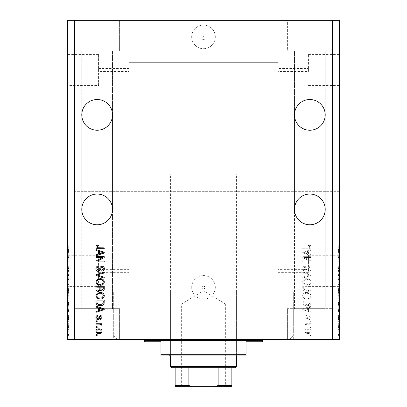 <?xml version="1.0" encoding="UTF-8"?>
<svg xmlns="http://www.w3.org/2000/svg" width="407" height="407" viewBox="0 0 407 407"><rect width="100%" height="100%" fill="white"/><g stroke="black" fill="none" stroke-linecap="round" stroke-linejoin="round"><path stroke-width="0.31" stroke-dasharray="2.04 1.53" d="M308.43 71.454L308.43 54.426L308.43 71.454L277.94 71.454L277.925 69.979L277.925 270.853L277.94 269.373L308.43 269.373L308.43 270.853L308.43 269.373M339.148 69.979L339.148 46.347L339.148 69.979M339.148 270.853L339.148 294.485L339.148 270.853M308.43 270.853L308.43 255.301L308.43 270.853M339.387 270.853L339.387 294.485L339.387 270.853M339.387 69.979L339.387 46.347L339.387 69.979M202.025 38.131A1.475 1.475 0 0 1 203.5 36.655A1.475 1.475 0 0 1 204.975 38.131A1.475 1.475 0 0 1 203.5 39.611A1.475 1.475 0 0 1 202.025 38.131A1.475 1.475 0 0 1 203.5 36.655A1.475 1.475 0 0 1 204.975 38.131A1.475 1.475 0 0 1 203.5 39.611A1.475 1.475 0 0 1 202.025 38.131M191.682 36.895A11.818 11.818 0 0 1 203.5 25.076A11.818 11.818 0 0 1 215.318 36.895A11.818 11.818 0 0 1 203.5 48.708A11.818 11.818 0 0 1 191.682 36.895A11.818 11.818 0 0 1 203.5 25.076A11.818 11.818 0 0 1 215.318 36.895A11.818 11.818 0 0 1 203.5 48.708A11.818 11.818 0 0 1 191.682 36.895M202.025 287.393A1.475 1.475 0 0 1 203.5 285.918A1.475 1.475 0 0 1 204.975 287.393C203.993 289.301 203.007 289.301 202.025 287.393C203.007 285.49 203.988 285.49 204.975 287.393A1.475 1.475 0 0 1 203.5 288.873A1.475 1.475 0 0 1 202.025 287.393M191.682 287.393A11.818 11.818 0 0 1 203.5 275.58A11.818 11.818 0 0 1 215.318 287.393A11.818 11.818 0 0 1 203.5 299.211A11.818 11.818 0 0 1 191.682 287.393A11.818 11.818 0 0 1 203.5 275.58A11.818 11.818 0 0 1 215.318 287.393A11.818 11.818 0 0 1 203.5 299.211A11.818 11.818 0 0 1 191.682 287.393M277.94 173.962L129.06 173.962L277.94 173.962L277.94 62.653L129.06 62.653L277.94 62.653L129.06 62.653L129.06 272.329L98.57 272.329L98.57 269.373L98.57 272.329M308.43 272.329L277.94 272.329L277.925 270.853L277.94 292.119L129.06 292.119L129.06 269.373L98.57 269.373M98.57 68.503L129.06 68.503L129.06 71.454L98.57 71.454L98.57 68.503L98.57 71.454M98.57 85.526L98.57 54.426L98.57 85.526L67.852 85.526L67.852 54.426L67.852 85.526M98.57 54.426L67.852 54.426M98.57 286.401L98.57 255.301L98.57 286.401L67.852 286.401L67.852 255.301L67.852 286.401M98.57 255.301L67.852 255.301M67.852 294.485L67.852 247.222L67.613 294.485M67.852 93.61L67.852 46.347L67.613 93.61M81.792 114.881A15.359 15.359 0 0 1 97.156 99.517A15.359 15.359 0 0 1 112.515 114.881C113.131 110.383 108.527 99.725 97.156 99.517C85.785 99.725 81.176 110.383 81.792 114.881C81.176 110.383 85.785 99.725 97.156 99.517C108.527 99.725 113.131 110.383 112.515 114.881C113.131 110.383 108.527 99.725 97.156 99.517C85.785 99.725 81.176 110.383 81.792 114.881C81.176 110.383 85.785 99.725 97.156 99.517C108.527 99.725 113.131 110.383 112.515 114.881L112.515 209.407C113.131 204.914 108.527 194.256 97.156 194.047C85.785 194.256 81.176 204.914 81.792 209.407A15.359 15.359 0 0 1 97.156 194.047A15.359 15.359 0 0 1 112.515 209.407C113.131 204.914 108.527 194.256 97.156 194.047C85.785 194.256 81.176 204.914 81.792 209.407C81.176 204.914 85.785 194.256 97.156 194.047C108.527 194.256 113.131 204.914 112.515 209.407L112.515 308.664L81.792 308.664L112.515 308.664L81.792 308.664L112.515 308.664L112.515 209.407C113.131 213.899 108.527 224.557 97.156 224.771C85.785 224.557 81.176 213.899 81.792 209.407C81.176 204.914 85.785 194.256 97.156 194.047C108.527 194.256 113.131 204.914 112.515 209.407C113.131 213.899 108.527 224.557 97.156 224.771C85.785 224.557 81.176 213.899 81.792 209.407L81.792 308.664L81.792 209.407C81.176 213.899 85.785 224.557 97.156 224.771C108.527 224.557 113.131 213.899 112.515 209.407A15.359 15.359 0 0 1 97.156 224.771A15.359 15.359 0 0 1 81.792 209.407C81.176 213.899 85.785 224.557 97.156 224.771C108.527 224.557 113.131 213.899 112.515 209.407L112.515 114.881C113.131 119.373 108.527 130.031 97.156 130.24C85.785 130.031 81.176 119.373 81.792 114.881L81.792 209.407L81.792 114.881C81.176 119.373 85.785 130.031 97.156 130.24C108.527 130.031 113.131 119.373 112.515 114.881C113.131 119.373 108.527 130.031 97.156 130.24C85.785 130.031 81.176 119.373 81.792 114.881C81.176 119.373 85.785 130.031 97.156 130.24C108.527 130.031 113.131 119.373 112.515 114.881A15.359 15.359 0 0 1 97.156 130.24A15.359 15.359 0 0 1 81.792 114.881L81.792 51.073L81.792 114.881M294.485 114.881A15.359 15.359 0 0 1 309.844 99.517A15.359 15.359 0 0 1 325.208 114.881C325.824 110.383 321.215 99.725 309.844 99.517C298.473 99.725 293.869 110.383 294.485 114.881C293.869 110.383 298.473 99.725 309.844 99.517C321.215 99.725 325.824 110.383 325.208 114.881C325.824 110.383 321.215 99.725 309.844 99.517C298.473 99.725 293.869 110.383 294.485 114.881C293.869 110.383 298.473 99.725 309.844 99.517C321.215 99.725 325.824 110.383 325.208 114.881L325.208 209.407C325.824 204.914 321.215 194.256 309.844 194.047C298.473 194.256 293.869 204.914 294.485 209.407A15.359 15.359 0 0 1 309.844 194.047A15.359 15.359 0 0 1 325.208 209.407C325.824 204.914 321.215 194.256 309.844 194.047C298.473 194.256 293.869 204.914 294.485 209.407C293.869 204.914 298.473 194.256 309.844 194.047C321.215 194.256 325.824 204.914 325.208 209.407L325.208 308.664L294.485 308.664L325.208 308.664L294.485 308.664L325.208 308.664L325.208 209.407C325.824 213.899 321.215 224.557 309.844 224.771C298.473 224.557 293.869 213.899 294.485 209.407C293.869 204.914 298.473 194.256 309.844 194.047C321.215 194.256 325.824 204.914 325.208 209.407C325.824 213.899 321.215 224.557 309.844 224.771C298.473 224.557 293.869 213.899 294.485 209.407L294.485 308.664L294.485 209.407C293.869 213.899 298.473 224.557 309.844 224.771C321.215 224.557 325.824 213.899 325.208 209.407A15.359 15.359 0 0 1 309.844 224.771A15.359 15.359 0 0 1 294.485 209.407C293.869 213.899 298.473 224.557 309.844 224.771C321.215 224.557 325.824 213.899 325.208 209.407L325.208 114.881C325.824 119.373 321.215 130.031 309.844 130.24C298.473 130.031 293.869 119.373 294.485 114.881L294.485 209.407L294.485 114.881C293.869 119.373 298.473 130.031 309.844 130.24C321.215 130.031 325.824 119.373 325.208 114.881C325.824 119.373 321.215 130.031 309.844 130.24C298.473 130.031 293.869 119.373 294.485 114.881C293.869 119.373 298.473 130.031 309.844 130.24C321.215 130.031 325.824 119.373 325.208 114.881A15.359 15.359 0 0 1 309.844 130.24A15.359 15.359 0 0 1 294.485 114.881L294.485 51.073L294.485 114.881M112.515 51.073L112.515 114.881L112.515 51.073L81.792 51.073L112.515 51.073M325.208 51.073L325.208 114.881L325.208 51.073L294.485 51.073L325.208 51.073M74.705 227.131L67.613 227.131L67.613 20.35L74.705 20.35L74.705 51.073L119.607 51.073L74.705 51.073L119.607 51.073L74.705 51.073L74.705 20.35L119.607 20.35L74.705 20.35L119.607 20.35L74.705 20.35L74.705 191.682L339.387 191.682L339.387 339.387L287.393 339.387L332.295 339.387L287.393 339.387L332.295 339.387L332.295 227.131L74.705 227.131L74.705 339.387L332.295 339.387M119.607 51.073L119.607 20.35L119.607 51.073M74.705 20.35L332.295 20.35L287.393 20.35L332.295 20.35L332.295 51.073L332.295 20.35L287.393 20.35L287.393 51.073L332.295 51.073L287.393 51.073L332.295 51.073L287.393 51.073L287.393 20.35L332.295 20.35L332.295 191.682M119.607 308.664L119.607 339.387L119.607 308.664L74.705 308.664L74.705 339.387L74.705 308.664L119.607 308.664M287.393 308.664L287.393 339.387L287.393 308.664L332.295 308.664L287.393 308.664M129.06 173.962L129.06 62.653L277.94 62.653L277.94 68.503L308.43 68.503M129.06 292.119L277.94 292.119M289.759 339.387L117.241 339.387L289.759 339.387L293.305 335.841L293.305 292.119L113.695 292.119L293.305 292.119L113.695 292.119L293.305 292.119L293.305 339.387L113.695 339.387L293.305 339.387M117.241 339.387L113.695 335.841L113.695 292.119L113.695 339.387M332.295 20.35L339.387 20.35L339.387 191.682L74.705 191.682M304.441 257.534L311.024 257.534L311.024 256.675L302.757 256.675L302.757 257.585L309.351 261.075L302.757 261.075L302.757 261.935L311.024 261.935L311.024 261.014L304.441 257.534L311.024 257.534L311.024 256.675L302.757 256.675L302.757 257.585L309.351 261.075L302.757 261.075L302.757 261.935L311.024 261.935L311.024 261.014L304.441 257.534M308.725 271.388C310.287 271.235 311.09 270.37 311.136 268.783C311.024 267.043 310.093 266.122 308.343 266.02L308.236 266.875C309.447 266.987 310.088 267.648 310.17 268.859L308.75 270.528L307.188 268.462C306.97 267.119 306.212 266.376 304.914 266.234C303.459 266.356 302.701 267.16 302.65 268.635C302.727 270.207 303.546 271.052 305.118 271.174L305.225 270.314L303.617 268.661L304.935 267.094L305.774 267.363L306.751 270.116L308.725 271.388C310.287 271.235 311.09 270.37 311.136 268.783C311.024 267.043 310.093 266.122 308.343 266.02L308.236 266.875C309.447 266.987 310.088 267.648 310.17 268.859L308.75 270.528L307.188 268.462C306.97 267.119 306.212 266.376 304.914 266.234C303.459 266.356 302.701 267.16 302.65 268.635C302.727 270.207 303.546 271.052 305.118 271.174L305.225 270.314L303.617 268.661L304.935 267.094L305.774 267.363L306.751 270.116L308.725 271.388M302.757 278.083L311.024 275.478L311.024 274.588L302.757 272.115L302.757 273L310.058 274.99L302.757 277.187L302.757 278.083L311.024 275.478L311.024 274.588L302.757 272.115L302.757 273L310.058 274.99L302.757 277.187L302.757 278.083M311.136 281.97L309.839 279.533L307 278.693C304.538 278.597 303.088 279.69 302.65 281.975C303.078 284.218 304.492 285.307 306.898 285.246L309.869 284.401L311.136 281.97L309.839 279.533L307 278.693C304.538 278.597 303.088 279.69 302.65 281.975C303.078 284.218 304.492 285.307 306.898 285.246L309.869 284.401L311.136 281.97M311.136 295.721L309.839 293.279L307 292.445C304.538 292.343 303.088 293.437 302.65 295.726C303.078 297.97 304.492 299.059 306.898 298.997L309.869 298.153L311.136 295.721L309.839 293.279L307 292.445C304.538 292.343 303.088 293.437 302.65 295.726C303.078 297.97 304.492 299.059 306.898 298.997L309.869 298.153L311.136 295.721M308.557 307.809L311.024 307.087L311.024 306.191L302.757 308.837L302.757 309.671L311.024 312.317L311.024 311.421L308.557 310.699L308.557 307.809L311.024 307.087L311.024 306.191L302.757 308.837L302.757 309.671L311.024 312.317L311.024 311.421L308.557 310.699L308.557 307.809M309.844 335.521L311.024 335.521L311.024 334.661L309.844 334.661L309.844 335.521L311.024 335.521L311.024 334.661L309.844 334.661L309.844 335.521M307.957 333.475C309.747 333.587 310.811 332.819 311.136 331.166C310.816 329.538 309.778 328.77 308.018 328.856C306.257 328.764 305.219 329.533 304.904 331.166C305.209 332.778 306.227 333.547 307.957 333.475C309.747 333.587 310.811 332.819 311.136 331.166C310.816 329.538 309.778 328.77 308.018 328.856C306.257 328.764 305.219 329.533 304.904 331.166C305.209 332.778 306.227 333.547 307.957 333.475M309.844 327.569L311.024 327.569L311.024 326.709L309.844 326.709L309.844 327.569L311.024 327.569L311.024 326.709L309.844 326.709L309.844 327.569M307.911 324.13L311.024 324.13L311.024 323.275L305.011 323.275L305.011 324.13L305.972 324.13L304.904 325.147L305.225 325.956L306.084 325.636L305.978 325.056L306.68 324.282L311.024 324.13L311.024 323.275L305.011 323.275L305.011 324.13L305.972 324.13L304.904 325.147L305.225 325.956L306.084 325.636L305.978 325.056L306.68 324.282L307.911 324.13M309.844 321.662L311.024 321.662L311.024 320.802L309.844 320.802L309.844 321.662L311.024 321.662L311.024 320.802L309.844 320.802L309.844 321.662M309.193 319.515C310.444 319.419 311.09 318.742 311.136 317.48C311.07 316.27 310.424 315.588 309.203 315.43L309.091 316.29L310.276 317.541L309.34 318.656L308.796 318.457L306.619 315.537C305.494 315.654 304.919 316.29 304.904 317.445C304.924 318.595 305.499 319.246 306.624 319.403L306.73 318.544L305.764 317.475L306.496 316.397L307 316.671L307.341 317.633C307.488 318.793 308.104 319.419 309.193 319.515C310.444 319.419 311.09 318.742 311.136 317.48C311.07 316.27 310.424 315.588 309.203 315.43L309.091 316.29L310.276 317.541L309.34 318.656L308.796 318.457L306.619 315.537C305.494 315.654 304.919 316.29 304.904 317.445C304.924 318.595 305.499 319.246 306.624 319.403L306.73 318.544L305.764 317.475L306.496 316.397L307 316.671L307.341 317.633C307.488 318.793 308.104 319.419 309.193 319.515M306.847 305.657C309.295 305.805 310.689 304.757 311.024 302.508L311.024 300.071L302.757 300.071L302.91 303.719C303.775 305.143 305.087 305.789 306.847 305.657C309.295 305.805 310.689 304.757 311.024 302.508L311.024 300.071L302.757 300.071L302.91 303.719C303.775 305.143 305.087 305.789 306.847 305.657M308.598 291.371C310.205 291.3 311.014 290.466 311.024 288.868L311.024 286.319L302.757 286.319L302.757 288.884C302.762 290.272 303.459 291.03 304.833 291.153L306.568 290.232L308.598 291.371C310.205 291.3 311.014 290.466 311.024 288.868L311.024 286.319L302.757 286.319L302.757 288.884C302.762 290.272 303.459 291.03 304.833 291.153L306.568 290.232L308.598 291.371M308.557 251.2L311.024 250.478L311.024 249.583L302.757 252.223L302.757 253.062L311.024 255.708L311.024 254.813L308.557 254.09L308.557 251.2L311.024 250.478L311.024 249.583L302.757 252.223L302.757 253.062L311.024 255.708L311.024 254.813L308.557 254.09L308.557 251.2M311.136 246.856L310.551 245.563L308.557 245.07L308.45 245.93L310.17 246.896L309.544 247.751L302.757 247.863L302.757 248.723L308.369 248.723C309.936 248.891 310.856 248.265 311.136 246.856L310.551 245.563L308.557 245.07L308.45 245.93L310.17 246.896L309.544 247.751L302.757 247.863L302.757 248.723L308.369 248.723C309.936 248.891 310.856 248.265 311.136 246.856M338.202 257.585L338.202 261.935L338.202 257.534L339.387 257.534L339.387 261.935L339.387 257.534L338.202 257.534L338.202 256.675L339.387 256.675L338.202 256.675L338.202 257.585L339.387 257.585M339.387 271.388L339.387 266.02L339.387 271.388L338.202 271.388L338.202 268.783L339.387 268.783M339.387 278.083L339.387 272.115L339.387 278.083L338.202 278.083L338.202 275.478L339.387 275.478M338.202 285.246L338.202 278.693L338.202 281.975L339.387 281.97L339.387 278.693L339.387 285.246L339.387 279.553L339.387 284.386L339.387 281.98L338.202 281.975L338.202 285.246L339.387 285.246M338.202 293.279L338.202 298.997L338.202 295.721L339.387 295.711L339.387 292.445L339.387 298.997L339.387 293.305L339.387 295.711L338.202 295.721L338.202 293.279L339.387 293.279M339.387 327.462L339.387 326.602L339.387 327.462L338.202 327.462L338.202 326.602L339.387 326.602L338.202 326.602L338.202 327.462L339.387 327.462M339.387 333.369L339.387 328.749L339.387 333.369L338.202 333.369L338.202 331.059L339.387 331.059L338.202 331.059L338.202 328.749L339.387 328.749M339.387 246.856L339.387 248.723L339.387 246.856L338.202 246.856L338.202 245.563L339.387 245.563M339.387 307.809L339.387 312.317L339.387 307.809L338.202 307.809L338.202 307.087L339.387 307.087M339.387 319.515L339.387 315.43L339.387 319.515L338.202 319.515L338.202 317.48L339.387 317.48L338.202 317.475L338.202 315.43L339.387 315.43M339.387 321.662L339.387 320.802L339.387 321.662L338.202 321.662L338.202 320.802L339.387 320.802L338.202 320.802L338.202 321.662L339.387 321.662M338.202 325.147L338.202 324.13L339.387 324.13L339.387 323.275L339.387 325.956L339.387 324.13L338.202 324.13L338.202 323.275L339.387 323.275L338.202 323.275L338.202 324.13L339.387 324.13L338.202 324.13L338.202 325.147L339.387 325.147M339.387 335.409L339.387 334.554L339.387 335.409L338.202 335.409L338.202 334.554L339.387 334.554L338.202 334.554L338.202 335.409L339.387 335.409M339.387 305.657L339.387 300.071L339.387 305.657L338.202 305.657L338.202 302.508L339.387 302.508M339.387 291.371L339.387 286.319L339.387 291.371L338.202 291.371L338.202 286.319L339.387 286.319L338.202 286.319L338.202 291.153L339.387 291.153M339.387 251.2L339.387 255.708L339.387 251.2L338.202 251.2L338.202 250.478L339.387 250.478M332.295 227.131L67.613 227.131L67.613 339.387L74.705 339.387M68.798 257.585L68.798 261.935L68.798 257.534L67.613 257.534L67.613 261.935L67.613 257.534L68.798 257.534L68.798 256.675L67.613 256.675L68.798 256.675L68.798 257.585L67.613 257.585M67.613 271.388L67.613 266.02L67.613 271.388L68.798 271.388L68.798 268.783L67.613 268.783M67.613 278.083L67.613 272.115L67.613 278.083L68.798 278.083L68.798 275.478L67.613 275.478M68.798 285.246L68.798 278.693L68.798 281.975L67.613 281.97L67.613 278.693L67.613 285.246L67.613 279.553L67.613 284.386L67.613 281.98L68.798 281.975L68.798 285.246L67.613 285.246M68.798 293.279L68.798 298.997L68.798 295.721L67.613 295.711L67.613 292.445L67.613 298.997L67.613 293.305L67.613 295.711L68.798 295.721L68.798 293.279L67.613 293.279M67.613 307.809L67.613 312.317L67.613 307.809L68.798 307.809L68.798 307.087L67.613 307.087M67.613 335.409L67.613 334.554L67.613 335.409L68.798 335.409L68.798 334.554L67.613 334.554L68.798 334.554L68.798 335.409L67.613 335.409M67.613 333.369L67.613 328.749L67.613 333.369L68.798 333.369L68.798 331.059L67.613 331.059L68.798 331.059L68.798 328.749L67.613 328.749M67.613 327.462L67.613 326.602L67.613 327.462L68.798 327.462L68.798 326.602L67.613 326.602L68.798 326.602L68.798 327.462L67.613 327.462M68.798 325.147L68.798 324.13L67.613 324.13L67.613 323.275L67.613 325.956L67.613 324.13L68.798 324.13L68.798 323.275L67.613 323.275L68.798 323.275L68.798 324.13L67.613 324.13L68.798 324.13L68.798 325.147L67.613 325.147M67.613 321.662L67.613 320.802L67.613 321.662L68.798 321.662L68.798 320.802L67.613 320.802L68.798 320.802L68.798 321.662L67.613 321.662M67.613 319.515L67.613 315.43L67.613 319.515L68.798 319.515L68.798 317.48L67.613 317.48L68.798 317.475L68.798 315.43L67.613 315.43M67.613 305.657L67.613 300.071L67.613 305.657L68.798 305.657L68.798 302.508L67.613 302.508M67.613 291.371L67.613 286.319L67.613 291.371L68.798 291.371L68.798 286.319L67.613 286.319L68.798 286.319L68.798 291.153L67.613 291.153M67.613 251.2L67.613 255.708L67.613 251.2L68.798 251.2L68.798 250.478L67.613 250.478M67.613 246.856L67.613 248.723L67.613 246.856L68.798 246.856L68.798 245.563L67.613 245.563M68.798 328.749L68.798 333.369M68.798 332.509L68.798 329.609L68.798 332.509L67.613 332.509L67.613 329.609L67.613 332.509M68.798 331.039L67.613 331.039M68.798 329.609L67.613 329.609M68.798 331.084L67.613 331.084M68.798 325.956L67.613 325.956M68.798 325.636L67.613 325.636M68.798 325.056L67.613 325.056M68.798 324.282L67.613 324.282M68.798 315.43L68.798 316.29L67.613 316.29M68.798 316.29L68.798 317.541L67.613 317.541M68.798 317.541L68.798 318.656L67.613 318.656M68.798 318.656L67.613 318.457M68.798 318.457L68.798 315.537L67.613 315.537M68.798 315.537L68.798 317.445L67.613 317.445M68.798 317.445L68.798 319.403L67.613 319.403M68.798 319.403L68.798 318.544L67.613 318.544M68.798 318.544L68.798 316.397L67.613 316.397M68.798 316.397L68.798 316.671L67.613 316.671M68.798 316.671L68.798 319.515M68.798 307.087L68.798 306.191L67.613 306.191M68.798 306.191L68.798 308.837L67.613 308.837M68.798 308.837L68.798 309.671L67.613 309.671M68.798 309.671L68.798 312.317L67.613 312.317M68.798 312.317L68.798 311.421L67.613 311.421M68.798 311.421L68.798 310.699L67.613 310.699M68.798 310.699L68.798 307.809M68.798 309.254L68.798 308.089L68.798 310.414L68.798 309.254L67.613 309.254L67.613 308.089L67.613 309.254M68.798 308.872L67.613 308.872M68.798 308.089L67.613 308.089M68.798 310.414L67.613 310.414M68.798 302.508L68.798 300.071L67.613 300.071L68.798 300.071L68.798 303.719L67.613 303.719M68.798 303.719L68.798 305.657M68.798 302.381L68.798 304.797L68.798 302.381L67.613 302.381L67.613 300.931L67.613 304.797L67.613 302.381M68.798 300.931L67.613 300.931L68.798 300.931M68.798 303.551L67.613 303.551M68.798 304.797L67.613 304.797M68.798 304.467L67.613 304.467M68.798 302.406L67.613 302.406L68.798 302.401M68.798 292.445L67.613 292.445M68.798 295.726L67.613 295.726L68.798 295.731L68.798 293.305L68.798 295.731M68.798 298.997L67.613 298.997M68.798 298.153L67.613 298.153M68.798 293.305L67.613 293.305M68.798 297.776L67.613 297.776M68.798 298.138L67.613 298.138M68.798 291.153L68.798 290.232L67.613 290.232M68.798 290.232L68.798 291.371M68.798 288.767L68.798 290.512L68.798 288.767L67.613 288.767L67.613 287.179L67.613 290.512L67.613 288.767M68.798 288.588L68.798 290.293L68.798 288.588L67.613 288.588M68.798 287.179L67.613 287.179L68.798 287.179M68.798 290.293L67.613 290.293M68.798 289.545L67.613 289.545M68.798 290.512L67.613 290.512M68.798 289.718L67.613 289.718M68.798 288.884L67.613 288.884L68.798 288.884M68.798 279.533L67.613 279.533M68.798 278.693L67.613 278.693M68.798 284.401L67.613 284.401L68.798 284.386L68.798 281.98L68.798 284.386M68.798 279.553L68.798 281.965L68.798 279.553L67.613 279.553M68.798 281.98L67.613 281.98L68.798 281.965M68.798 284.03L67.613 284.03M68.798 275.478L68.798 274.588L67.613 274.588M68.798 274.588L68.798 272.115L67.613 272.115M68.798 272.115L68.798 273L67.613 273M68.798 273L68.798 274.99L67.613 274.99M68.798 274.99L68.798 277.187L67.613 277.187M68.798 277.187L68.798 278.083M68.798 268.783L68.798 266.02L67.613 266.02M68.798 266.02L68.798 266.875L67.613 266.875M68.798 266.875L68.798 268.859L67.613 268.859M68.798 268.859L68.798 270.528L67.613 270.528M68.798 270.528L68.798 266.234L67.613 266.234M68.798 266.234L68.798 268.635L67.613 268.635M68.798 268.635L68.798 271.174L67.613 271.174M68.798 271.174L68.798 270.314L67.613 270.314M68.798 270.314L68.798 268.661L67.613 268.661L68.798 268.676L68.798 267.094L67.613 267.094M68.798 267.094L68.798 267.363L67.613 267.363M68.798 267.363L68.798 270.116L67.613 270.116M68.798 270.116L68.798 271.388M68.798 261.075L67.613 261.075L68.798 261.075M68.798 261.935L67.613 261.935L68.798 261.935M68.798 261.014L67.613 261.014M68.798 250.478L68.798 249.583L67.613 249.583M68.798 249.583L68.798 252.223L67.613 252.223M68.798 252.223L68.798 253.062L67.613 253.062M68.798 253.062L68.798 255.708L67.613 255.708M68.798 255.708L68.798 254.813L67.613 254.813M68.798 254.813L68.798 254.09L67.613 254.09M68.798 254.09L68.798 251.2M68.798 252.645L68.798 251.48L68.798 253.805L68.798 252.645L67.613 252.645L67.613 251.48L67.613 252.645M68.798 252.259L67.613 252.259M68.798 251.48L67.613 251.48M68.798 253.805L67.613 253.805M68.798 245.563L68.798 245.07L67.613 245.07M68.798 245.07L68.798 245.93L67.613 245.93M68.798 245.93L68.798 246.896L67.613 246.896M68.798 246.896L68.798 247.751L67.613 247.751M68.798 247.751L67.613 247.863L68.798 247.863L68.798 248.723L67.613 248.723L68.798 248.723L68.798 246.856M338.202 245.563L338.202 245.07L339.387 245.07M338.202 245.07L338.202 245.93L339.387 245.93M338.202 245.93L338.202 246.896L339.387 246.896M338.202 246.896L338.202 247.751L339.387 247.751M338.202 247.751L339.387 247.863L338.202 247.863L338.202 248.723L339.387 248.723L338.202 248.723L338.202 246.856M338.202 307.087L338.202 306.191L339.387 306.191M338.202 306.191L338.202 308.837L339.387 308.837M338.202 308.837L338.202 309.671L339.387 309.671M338.202 309.671L338.202 312.317L339.387 312.317M338.202 312.317L338.202 311.421L339.387 311.421M338.202 311.421L338.202 310.699L339.387 310.699M338.202 310.699L338.202 307.809M338.202 309.254L338.202 308.089L338.202 310.414L338.202 309.254L339.387 309.254L339.387 308.089L339.387 309.254M338.202 308.872L339.387 308.872M338.202 308.089L339.387 308.089M338.202 310.414L339.387 310.414M338.202 315.43L338.202 316.29L339.387 316.29M338.202 316.29L338.202 317.541L339.387 317.541M338.202 317.541L338.202 318.656L339.387 318.656M338.202 318.656L339.387 318.457M338.202 318.457L338.202 315.537L339.387 315.537M338.202 315.537L338.202 317.445L339.387 317.445M338.202 317.445L338.202 319.403L339.387 319.403M338.202 319.403L338.202 318.544L339.387 318.544M338.202 318.544L338.202 316.397L339.387 316.397M338.202 316.397L338.202 316.671L339.387 316.671M338.202 316.671L338.202 319.515M338.202 325.956L339.387 325.956M338.202 325.636L339.387 325.636M338.202 325.056L339.387 325.056M338.202 324.282L339.387 324.282M338.202 328.749L338.202 333.369M338.202 332.509L338.202 329.609L338.202 332.509L339.387 332.509L339.387 329.609L339.387 332.509M338.202 331.039L339.387 331.039M338.202 329.609L339.387 329.609M338.202 331.084L339.387 331.084M338.202 302.508L338.202 300.071L339.387 300.071L338.202 300.071L338.202 303.719L339.387 303.719M338.202 303.719L338.202 305.657M338.202 302.381L338.202 304.797L338.202 302.381L339.387 302.381L339.387 300.931L339.387 304.797L339.387 302.381M338.202 300.931L339.387 300.931L338.202 300.931M338.202 303.551L339.387 303.551M338.202 304.797L339.387 304.797M338.202 304.467L339.387 304.467M338.202 302.406L339.387 302.406L338.202 302.401M338.202 292.445L339.387 292.445M338.202 295.726L339.387 295.726L338.202 295.731L338.202 293.305L338.202 295.731M338.202 298.997L339.387 298.997M338.202 298.153L339.387 298.153M338.202 293.305L339.387 293.305M338.202 297.776L339.387 297.776M338.202 298.138L339.387 298.138M338.202 291.153L338.202 290.232L339.387 290.232M338.202 290.232L338.202 291.371M338.202 288.767L338.202 290.512L338.202 288.767L339.387 288.767L339.387 287.179L339.387 290.512L339.387 288.767M338.202 288.588L338.202 290.293L338.202 288.588L339.387 288.588M338.202 287.179L339.387 287.179L338.202 287.179M338.202 290.293L339.387 290.293M338.202 289.545L339.387 289.545M338.202 290.512L339.387 290.512M338.202 289.718L339.387 289.718M338.202 288.884L339.387 288.884L338.202 288.884M338.202 279.533L339.387 279.533M338.202 278.693L339.387 278.693M338.202 284.401L339.387 284.401L338.202 284.386L338.202 281.98L338.202 284.386M338.202 279.553L338.202 281.965L338.202 279.553L339.387 279.553M338.202 281.98L339.387 281.98L338.202 281.965M338.202 284.03L339.387 284.03M338.202 275.478L338.202 274.588L339.387 274.588M338.202 274.588L338.202 272.115L339.387 272.115M338.202 272.115L338.202 273L339.387 273M338.202 273L338.202 274.99L339.387 274.99M338.202 274.99L338.202 277.187L339.387 277.187M338.202 277.187L338.202 278.083M338.202 268.783L338.202 266.02L339.387 266.02M338.202 266.02L338.202 266.875L339.387 266.875M338.202 266.875L338.202 268.859L339.387 268.859M338.202 268.859L338.202 270.528L339.387 270.528M338.202 270.528L338.202 266.234L339.387 266.234M338.202 266.234L338.202 268.635L339.387 268.635M338.202 268.635L338.202 271.174L339.387 271.174M338.202 271.174L338.202 270.314L339.387 270.314M338.202 270.314L338.202 268.661L339.387 268.661L338.202 268.676L338.202 267.094L339.387 267.094M338.202 267.094L338.202 267.363L339.387 267.363M338.202 267.363L338.202 270.116L339.387 270.116M338.202 270.116L338.202 271.388M338.202 261.075L339.387 261.075L338.202 261.075M338.202 261.935L339.387 261.935L338.202 261.935M338.202 261.014L339.387 261.014M338.202 250.478L338.202 249.583L339.387 249.583M338.202 249.583L338.202 252.223L339.387 252.223M338.202 252.223L338.202 253.062L339.387 253.062M338.202 253.062L338.202 255.708L339.387 255.708M338.202 255.708L338.202 254.813L339.387 254.813M338.202 254.813L338.202 254.09L339.387 254.09M338.202 254.09L338.202 251.2M338.202 252.645L338.202 251.48L338.202 253.805L338.202 252.645L339.387 252.645L339.387 251.48L339.387 252.645M338.202 252.259L339.387 252.259M338.202 251.48L339.387 251.48M338.202 253.805L339.387 253.805M95.976 335.521L95.976 334.661L97.156 334.661L97.156 335.521L95.976 335.521M95.864 331.166C96.184 329.538 97.222 328.77 98.982 328.856C100.743 328.764 101.781 329.533 102.096 331.166C101.791 332.778 100.773 333.547 99.043 333.475C97.253 333.587 96.189 332.819 95.864 331.166M98.982 332.616C100.198 332.717 100.946 332.229 101.236 331.145C100.926 330.092 100.178 329.614 98.982 329.716C97.766 329.614 97.014 330.108 96.724 331.191C97.039 332.244 97.792 332.717 98.982 332.616M95.976 327.569L95.976 326.709L97.156 326.709L97.156 327.569L95.976 327.569M95.976 324.13L95.976 323.275L101.989 323.275L101.989 324.13L101.028 324.13L102.096 325.147L101.775 325.956L100.916 325.636L101.022 325.056L100.32 324.282L95.976 324.13M95.976 321.662L95.976 320.802L97.156 320.802L97.156 321.662L95.976 321.662M95.864 317.48C95.93 316.27 96.576 315.588 97.797 315.43L97.909 316.29L96.724 317.541L97.66 318.656L98.204 318.457L100.381 315.537C101.506 315.654 102.081 316.29 102.096 317.445C102.076 318.595 101.501 319.246 100.376 319.403L100.27 318.544L101.236 317.475L100.504 316.397L100 316.671L99.659 317.633C99.511 318.793 98.896 319.419 97.807 319.515C96.556 319.419 95.91 318.742 95.864 317.48M95.976 307.087L95.976 306.191L104.243 308.837L104.243 309.671L95.976 312.317L95.976 311.421L98.443 310.699L98.443 307.809L95.976 307.087M103.383 309.254L99.41 308.089L99.41 310.414L103.383 309.254M95.976 302.508L95.976 300.071L104.243 300.071L104.09 303.719C103.225 305.143 101.913 305.789 100.153 305.657C97.705 305.805 96.311 304.757 95.976 302.508M103.276 302.381L103.276 300.931L96.942 300.931L96.942 302.406L98.143 304.467L100.168 304.797L103.113 303.551L103.276 302.381M97.161 293.279L100 292.445C102.462 292.343 103.912 293.437 104.35 295.726C103.922 297.97 102.508 299.059 100.102 298.997L97.131 298.153L95.864 295.721L97.161 293.279M101.994 297.776L103.383 295.731C103.027 293.981 101.898 293.172 99.985 293.305C98.209 293.249 97.156 294.052 96.83 295.711C97.176 297.42 98.275 298.229 100.127 298.138L101.994 297.776M95.976 288.868L95.976 286.319L104.243 286.319L104.243 288.884C104.238 290.272 103.541 291.03 102.167 291.153L100.432 290.232L98.402 291.371C96.795 291.3 95.986 290.466 95.976 288.868M99.842 288.767L99.842 287.179L96.942 287.179L97.044 289.718L98.397 290.512C99.43 290.42 99.913 289.835 99.842 288.767M103.276 288.588L103.276 287.179L100.809 287.179L100.885 289.545L102.03 290.293L103.276 288.588M97.161 279.533L100 278.693C102.462 278.597 103.912 279.69 104.35 281.975C103.922 284.218 102.508 285.307 100.102 285.246L97.131 284.401L95.864 281.97L97.161 279.533M101.994 284.03L103.383 281.98C103.027 280.23 101.898 279.421 99.985 279.553C98.209 279.497 97.156 280.301 96.83 281.965C97.176 283.674 98.275 284.483 100.127 284.386L101.994 284.03M95.976 275.478L95.976 274.588L104.243 272.115L104.243 273L96.942 274.99L104.243 277.187L104.243 278.083L95.976 275.478M95.864 268.783C95.976 267.043 96.907 266.122 98.657 266.02L98.764 266.875C97.553 266.987 96.912 267.648 96.83 268.859L98.25 270.528L99.812 268.462C100.03 267.119 100.788 266.376 102.086 266.234C103.541 266.356 104.299 267.16 104.35 268.635C104.273 270.207 103.454 271.052 101.882 271.174L101.775 270.314L103.383 268.661L102.065 267.094L101.226 267.363L100.249 270.116L98.275 271.388C96.713 271.235 95.91 270.37 95.864 268.783M95.976 257.534L95.976 256.675L104.243 256.675L104.243 257.585L97.649 261.075L104.243 261.075L104.243 261.935L95.976 261.935L95.976 261.014L102.559 257.534L95.976 257.534M95.976 250.478L95.976 249.583L104.243 252.223L104.243 253.062L95.976 255.708L95.976 254.813L98.443 254.09L98.443 251.2L95.976 250.478M103.383 252.645L99.41 251.48L99.41 253.805L103.383 252.645M96.449 245.563L98.443 245.07L98.55 245.93L96.83 246.896L97.456 247.751L104.243 247.863L104.243 248.723L98.631 248.723C97.064 248.891 96.144 248.265 95.864 246.856L96.449 245.563M308.018 332.616C306.802 332.717 306.054 332.229 305.764 331.145C306.074 330.092 306.822 329.614 308.018 329.716C309.234 329.614 309.986 330.108 310.276 331.191C309.961 332.244 309.208 332.717 308.018 332.616C306.802 332.717 306.054 332.229 305.764 331.145C306.074 330.092 306.822 329.614 308.018 329.716C309.234 329.614 309.986 330.108 310.276 331.191C309.961 332.244 309.208 332.717 308.018 332.616M303.617 309.254L307.59 308.089L307.59 310.414L303.617 309.254L307.59 308.089L307.59 310.414L303.617 309.254M303.724 302.381L303.724 300.931L310.058 300.931L310.058 302.406L308.857 304.467L306.832 304.797L303.887 303.551L303.724 300.931L310.058 300.931L310.058 302.406L308.857 304.467L306.832 304.797L303.887 303.551L303.724 302.381M305.006 297.776L303.617 295.731C303.973 293.981 305.102 293.172 307.015 293.305C308.791 293.249 309.844 294.052 310.17 295.711C309.824 297.42 308.725 298.229 306.873 298.138L305.006 297.776L303.617 295.731C303.973 293.981 305.102 293.172 307.015 293.305C308.791 293.249 309.844 294.052 310.17 295.711C309.824 297.42 308.725 298.229 306.873 298.138L305.006 297.776M307.158 288.767L307.158 287.179L310.058 287.179L309.956 289.718L308.603 290.512C307.57 290.42 307.087 289.835 307.158 288.767L307.158 287.179L310.058 287.179L309.956 289.718L308.603 290.512C307.57 290.42 307.087 289.835 307.158 288.767M303.724 288.588L303.724 287.179L306.191 287.179L306.115 289.545L304.97 290.293L303.724 288.588L303.724 287.179L306.191 287.179L306.115 289.545L304.97 290.293L303.724 288.588M305.006 284.03L303.617 281.98C303.973 280.23 305.102 279.421 307.015 279.553C308.791 279.497 309.844 280.301 310.17 281.965C309.824 283.674 308.725 284.483 306.873 284.386L305.006 284.03L303.617 281.98C303.973 280.23 305.102 279.421 307.015 279.553C308.791 279.497 309.844 280.301 310.17 281.965C309.824 283.674 308.725 284.483 306.873 284.386L305.006 284.03M303.617 252.645L307.59 251.48L307.59 253.805L303.617 252.645L307.59 251.48L307.59 253.805L303.617 252.645M170.416 292.119L236.584 292.119L170.416 292.119L170.416 354.746L236.584 354.746L237.764 355.927L169.236 355.927L237.764 355.927M236.584 292.119L236.584 354.746L170.416 354.746L169.236 355.927M263.761 339.387L143.239 339.387L263.761 339.387M113.695 335.841L293.305 335.841L113.695 335.841M246.037 354.746L160.963 354.746L160.963 355.927L246.037 355.927L246.037 341.748L262.581 341.748M144.419 341.748L160.963 341.748L160.963 354.746M180.932 386.65L181.639 385.943L225.361 385.943L225.361 303.937L181.639 303.937L225.361 303.937L203.5 290.802L181.639 303.937L181.639 385.943L225.361 385.943L226.068 386.65M236.584 355.927L236.584 173.962L170.416 173.962L236.584 173.962M170.416 355.927L170.416 173.962M171.596 367.745L235.404 367.745M236.584 366.565L170.416 366.565M231.858 367.745L231.858 385.47L218.116 385.47L215.318 386.65L231.858 386.65M175.142 367.745L175.142 385.47L188.884 385.47L191.682 386.65L215.318 386.65M188.884 367.745L188.884 385.47M218.116 367.745L218.116 385.47M175.142 386.65L191.682 386.65M68.798 317.648L67.613 317.648L68.798 317.633M68.798 309.722L67.613 309.722M68.798 288.868L67.613 288.868M68.798 288.695L67.613 288.695M68.798 274.654L67.613 274.654M68.798 275.351L67.613 275.351M68.798 268.462L67.613 268.462M68.798 253.113L67.613 253.113M68.798 247.863L67.613 247.863M338.202 247.863L339.387 247.863M338.202 309.722L339.387 309.722M338.202 317.648L339.387 317.648L338.202 317.633M338.202 288.868L339.387 288.868M338.202 288.695L339.387 288.695M338.202 274.654L339.387 274.654M338.202 275.351L339.387 275.351M338.202 268.462L339.387 268.462M338.202 253.113L339.387 253.113M144.419 340.567L262.581 340.567M308.43 54.426L339.148 54.426M308.43 255.301L339.148 255.301M308.43 286.401L339.148 286.401M308.43 85.526L339.148 85.526"/><path stroke-width="0.61" d="M294.485 114.881A15.359 15.359 0 0 1 309.844 99.517A15.359 15.359 0 0 1 325.208 114.881A15.359 15.359 0 0 1 309.844 130.24A15.359 15.359 0 0 1 294.485 114.881M81.792 114.881A15.359 15.359 0 0 1 97.156 99.517A15.359 15.359 0 0 1 112.515 114.881A15.359 15.359 0 0 1 97.156 130.24A15.359 15.359 0 0 1 81.792 114.881M325.208 209.407A15.359 15.359 0 0 0 309.844 194.047A15.359 15.359 0 0 0 294.485 209.407A15.359 15.359 0 0 0 309.844 224.771A15.359 15.359 0 0 0 325.208 209.407M112.515 209.407A15.359 15.359 0 0 0 97.156 194.047A15.359 15.359 0 0 0 81.792 209.407A15.359 15.359 0 0 0 97.156 224.771A15.359 15.359 0 0 0 112.515 209.407M102.559 257.534L95.976 257.534L95.976 256.675L104.243 256.675L104.243 257.585L97.649 261.075L104.243 261.075L104.243 261.935L95.976 261.935L95.976 261.014L102.559 257.534M98.275 271.388C96.713 271.235 95.91 270.37 95.864 268.783C95.976 267.043 96.907 266.122 98.657 266.02L98.764 266.875C97.553 266.987 96.912 267.648 96.83 268.859L98.25 270.528L99.812 268.462C100.03 267.119 100.788 266.376 102.086 266.234C103.541 266.356 104.299 267.16 104.35 268.635C104.273 270.207 103.454 271.052 101.882 271.174L101.775 270.314L103.383 268.661L102.065 267.094L101.226 267.363L100.249 270.116L98.275 271.388M104.243 278.083L95.976 275.478L95.976 274.588L104.243 272.115L104.243 273L96.942 274.99L104.243 277.187L104.243 278.083M95.864 281.97L97.161 279.533L100 278.693C102.462 278.597 103.912 279.69 104.35 281.975C103.922 284.218 102.508 285.307 100.102 285.246L97.131 284.401L95.864 281.97M95.864 295.721L97.161 293.279L100 292.445C102.462 292.343 103.912 293.437 104.35 295.726C103.922 297.97 102.508 299.059 100.102 298.997L97.131 298.153L95.864 295.721M98.443 307.809L95.976 307.087L95.976 306.191L104.243 308.837L104.243 309.671L95.976 312.317L95.976 311.421L98.443 310.699L98.443 307.809M97.156 335.521L95.976 335.521L95.976 334.661L97.156 334.661L97.156 335.521M332.295 339.387L339.387 339.387L339.387 20.35L332.295 20.35L332.295 339.387L67.613 339.387L67.613 20.35L74.705 20.35L74.705 339.387M332.295 20.35L74.705 20.35M99.043 333.475C97.253 333.587 96.189 332.819 95.864 331.166C96.184 329.538 97.222 328.77 98.982 328.856C100.743 328.764 101.781 329.533 102.096 331.166C101.791 332.778 100.773 333.547 99.043 333.475M97.156 327.569L95.976 327.569L95.976 326.709L97.156 326.709L97.156 327.569M99.089 324.13L95.976 324.13L95.976 323.275L101.989 323.275L101.989 324.13L101.028 324.13L102.096 325.147L101.775 325.956L100.916 325.636L101.022 325.056L100.32 324.282L99.089 324.13M97.156 321.662L95.976 321.662L95.976 320.802L97.156 320.802L97.156 321.662M97.807 319.515C96.556 319.419 95.91 318.742 95.864 317.48C95.93 316.27 96.576 315.588 97.797 315.43L97.909 316.29L96.724 317.541L97.66 318.656L98.204 318.457L100.381 315.537C101.506 315.654 102.081 316.29 102.096 317.445C102.076 318.595 101.501 319.246 100.376 319.403L100.27 318.544L101.236 317.475L100.504 316.397L100 316.671L99.659 317.633C99.511 318.793 98.896 319.419 97.807 319.515M100.153 305.657C97.705 305.805 96.311 304.757 95.976 302.508L95.976 300.071L104.243 300.071L104.09 303.719C103.225 305.143 101.913 305.789 100.153 305.657M98.402 291.371C96.795 291.3 95.986 290.466 95.976 288.868L95.976 286.319L104.243 286.319L104.243 288.884C104.238 290.272 103.541 291.03 102.167 291.153L100.432 290.232L98.402 291.371M98.443 251.2L95.976 250.478L95.976 249.583L104.243 252.223L104.243 253.062L95.976 255.708L95.976 254.813L98.443 254.09L98.443 251.2M95.864 246.856L96.449 245.563L98.443 245.07L98.55 245.93L96.83 246.896L97.456 247.751L104.243 247.863L104.243 248.723L98.631 248.723C97.064 248.891 96.144 248.265 95.864 246.856M101.236 331.145C100.926 330.092 100.178 329.614 98.982 329.716C97.766 329.614 97.014 330.108 96.724 331.191C97.039 332.244 97.792 332.717 98.982 332.616C100.198 332.717 100.946 332.229 101.236 331.145M101.816 308.872L99.41 308.089L99.41 310.414L103.383 309.254L101.816 308.872M103.276 300.931L96.942 300.931L96.942 302.406L98.143 304.467L100.168 304.797L103.113 303.551L103.276 300.931M103.383 295.731C103.027 293.981 101.898 293.172 99.985 293.305C98.209 293.249 97.156 294.052 96.83 295.711C97.176 297.42 98.275 298.229 100.127 298.138L101.994 297.776L103.383 295.731M103.276 287.179L100.809 287.179L100.885 289.545L102.03 290.293L103.276 288.588L103.276 287.179M99.842 287.179L96.942 287.179L97.044 289.718L98.397 290.512C99.43 290.42 99.913 289.835 99.842 288.767L99.842 287.179M103.383 281.98C103.027 280.23 101.898 279.421 99.985 279.553C98.209 279.497 97.156 280.301 96.83 281.965C97.176 283.674 98.275 284.483 100.127 284.386L101.994 284.03L103.383 281.98M101.816 252.259L99.41 251.48L99.41 253.805L103.383 252.645L101.816 252.259M143.239 339.387A1.18 1.18 0 0 1 144.419 340.567L144.419 341.748L160.963 341.748L160.963 354.746L246.037 354.746L246.037 341.748L262.581 341.748L262.581 340.567L144.419 340.567M263.761 339.387A1.18 1.18 0 0 0 262.581 340.567M246.037 354.746L246.037 355.927L160.963 355.927L160.963 354.746M226.068 386.65L180.932 386.65L226.068 386.65M236.584 366.565L235.404 367.745L171.596 367.745L170.416 366.565L236.584 366.565L236.584 355.927M170.416 366.565L170.416 355.927M231.858 367.745L231.858 386.233M231.858 386.65L175.142 386.65L175.142 385.47L175.142 386.65M215.318 386.65L218.116 385.47L231.858 385.47M218.116 367.745L218.116 385.47M188.884 367.745L188.884 385.47L191.682 386.65M175.142 367.745L175.142 385.47L188.884 385.47"/></g></svg>
